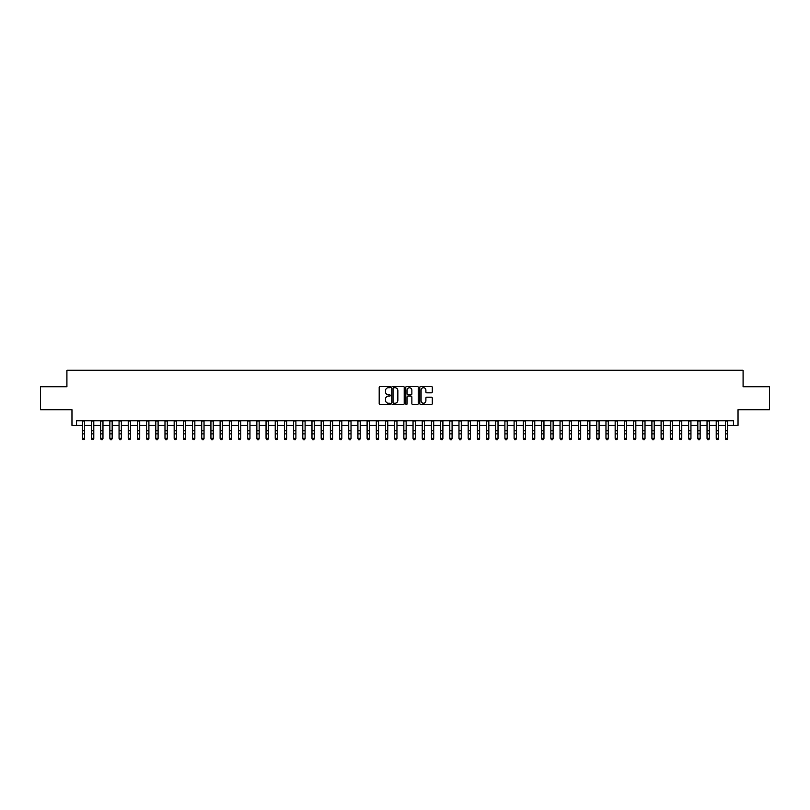 <?xml version="1.0" encoding="UTF-8"?>
<svg xmlns="http://www.w3.org/2000/svg" width="810" height="810" viewBox="0 0 810 810"><rect width="100%" height="100%" fill="white"/><g stroke="black" fill="none" stroke-linecap="round" stroke-linejoin="round"><path stroke-width="1.21" d="M390.298 387.089A0.628 0.628 0 0 0 389.671 386.461L380.092 386.461A0.901 0.901 0 0 0 379.191 387.362L379.191 403.593A0.901 0.901 0 0 0 380.092 404.494L389.671 404.494A0.628 0.628 0 0 0 390.298 403.866A0.628 0.628 0 0 0 389.671 403.228L388.425 403.228A2.886 2.886 0 0 1 385.54 400.342L385.54 398.996A2.886 2.886 0 0 1 388.425 396.11L389.671 396.11A0.628 0.628 0 0 0 390.298 395.472A0.628 0.628 0 0 0 389.671 394.845L388.425 394.845A2.886 2.886 0 0 1 385.54 391.959L385.54 390.602A2.886 2.886 0 0 1 388.425 387.717L389.671 387.717A0.628 0.628 0 0 0 390.298 387.089M431.355 392.82A0.901 0.901 0 0 0 432.257 391.918L432.257 387.362A0.901 0.901 0 0 0 431.355 386.461L420.714 386.461A0.901 0.901 0 0 0 419.813 387.362L419.813 403.593A0.901 0.901 0 0 0 420.714 404.494L431.355 404.494A0.901 0.901 0 0 0 432.257 403.593L432.257 398.095A0.901 0.901 0 0 0 431.355 397.194L426.799 397.194A0.901 0.901 0 0 0 425.898 398.095L425.898 400.818A2.41 2.41 0 0 1 423.488 403.228A2.41 2.41 0 0 1 421.078 400.818L421.078 390.136A2.41 2.41 0 0 1 423.488 387.717A2.41 2.41 0 0 1 425.898 390.136L425.898 391.918A0.901 0.901 0 0 0 426.799 392.82L431.355 392.82M76.555 425.331L76.555 420.744L733.445 420.744L733.445 425.331L738.031 425.331L738.031 409.718L769.5 409.718L769.5 386.745L743.084 386.745L743.084 370.21L66.916 370.21L66.916 386.745L40.5 386.745L40.5 409.718L71.968 409.718L71.968 425.331L82.306 425.331M404.21 387.362A0.901 0.901 0 0 0 403.309 386.461L392.668 386.461A0.901 0.901 0 0 0 391.767 387.362L391.767 403.593A0.901 0.901 0 0 0 392.668 404.494L403.309 404.494A0.901 0.901 0 0 0 404.21 403.593L404.21 387.362M406.691 386.461L417.332 386.461A0.901 0.901 0 0 1 418.233 387.362L418.233 403.593A0.901 0.901 0 0 1 417.332 404.494L412.776 404.494A0.901 0.901 0 0 1 411.875 403.593L411.875 397.011A0.901 0.901 0 0 0 410.974 396.11L407.957 396.11A0.901 0.901 0 0 0 407.055 397.011L407.055 403.866A0.628 0.628 0 0 1 406.417 404.494A0.628 0.628 0 0 1 405.79 403.866L405.79 387.362A0.901 0.901 0 0 1 406.691 386.461M84.594 425.331L91.489 425.331M93.788 425.331L100.673 425.331M102.971 425.331L109.866 425.331M112.165 425.331L119.05 425.331M121.348 425.331L128.233 425.331M130.531 425.331L137.427 425.331M139.725 425.331L146.61 425.331M148.908 425.331L155.803 425.331M158.092 425.331L164.987 425.331M167.285 425.331L174.17 425.331M176.469 425.331L183.364 425.331M185.652 425.331L192.547 425.331M194.845 425.331L201.731 425.331M204.029 425.331L210.924 425.331M213.222 425.331L220.107 425.331M222.406 425.331L229.301 425.331M231.589 425.331L238.484 425.331M240.783 425.331L247.668 425.331M249.966 425.331L256.861 425.331M259.149 425.331L266.044 425.331M268.343 425.331L275.228 425.331M277.526 425.331L284.421 425.331M286.72 425.331L293.605 425.331M295.903 425.331L302.788 425.331M305.087 425.331L311.982 425.331M314.28 425.331L321.165 425.331M323.463 425.331L330.358 425.331M332.647 425.331L339.542 425.331M341.84 425.331L348.725 425.331M351.024 425.331L357.919 425.331M360.217 425.331L367.102 425.331M369.4 425.331L376.285 425.331M378.584 425.331L385.479 425.331M387.777 425.331L394.662 425.331M396.961 425.331L403.856 425.331M406.144 425.331L413.039 425.331M415.338 425.331L422.223 425.331M424.521 425.331L431.416 425.331M433.714 425.331L440.599 425.331M442.898 425.331L449.783 425.331M452.081 425.331L458.976 425.331M461.275 425.331L468.16 425.331M470.458 425.331L477.353 425.331M479.642 425.331L486.537 425.331M488.835 425.331L495.72 425.331M498.018 425.331L504.913 425.331M507.212 425.331L514.097 425.331M516.395 425.331L523.28 425.331M525.579 425.331L532.474 425.331M534.772 425.331L541.657 425.331M543.956 425.331L550.851 425.331M553.139 425.331L560.034 425.331M562.332 425.331L569.217 425.331M571.516 425.331L578.411 425.331M580.699 425.331L587.594 425.331M589.893 425.331L596.778 425.331M599.076 425.331L605.971 425.331M608.269 425.331L615.154 425.331M617.453 425.331L624.348 425.331M626.636 425.331L633.531 425.331M635.83 425.331L642.715 425.331M645.013 425.331L651.908 425.331M654.197 425.331L661.092 425.331M663.39 425.331L670.275 425.331M672.573 425.331L679.469 425.331M681.767 425.331L688.652 425.331M690.95 425.331L697.835 425.331M700.134 425.331L707.029 425.331M709.327 425.331L716.212 425.331M718.51 425.331L725.406 425.331M727.694 425.331L733.445 425.331M393.66 387.717A0.628 0.628 0 0 0 393.032 388.354L393.032 402.6A0.628 0.628 0 0 0 393.66 403.228L394.966 403.228A2.886 2.886 0 0 0 397.852 400.342L397.852 390.602A2.886 2.886 0 0 0 394.966 387.717L393.66 387.717M411.875 390.177A2.41 2.41 0 0 0 409.465 387.767A2.41 2.41 0 0 0 407.055 390.177L407.055 393.943A0.901 0.901 0 0 0 407.957 394.845L410.974 394.845A0.901 0.901 0 0 0 411.875 393.943L411.875 390.177M84.594 420.744L84.594 438.777L83.906 439.789L82.995 439.587L83.906 439.789M82.306 420.744L82.306 438.271L84.594 438.271L83.906 439.587M82.995 439.789L82.306 438.777L82.995 439.587M93.788 420.744L93.788 438.777L93.099 439.789L92.178 439.587L93.099 439.789M91.489 420.744L91.489 438.271L93.788 438.271L93.099 439.587M92.178 439.789L91.489 438.777L92.178 439.587M102.971 420.744L102.971 438.777L102.283 439.789L101.361 439.587L102.283 439.789M100.673 420.744L100.673 438.271L102.971 438.271L102.283 439.587M101.361 439.789L100.673 438.777L101.361 439.587M112.165 420.744L112.165 438.777L111.466 439.789L110.555 439.587L111.466 439.789M109.866 420.744L109.866 438.271L112.165 438.271L111.466 439.587M110.555 439.789L109.866 438.777L110.555 439.587M121.348 420.744L121.348 438.777L120.66 439.789L119.738 439.587L120.66 439.789M119.05 420.744L119.05 438.271L121.348 438.271L120.66 439.587M119.738 439.789L119.05 438.777L119.738 439.587M130.531 420.744L130.531 438.777L129.843 439.789L128.922 439.587L129.843 439.789M128.233 420.744L128.233 438.271L130.531 438.271L129.843 439.587M128.922 439.789L128.233 438.777L128.922 439.587M139.725 420.744L139.725 438.777L139.036 439.789L138.115 439.587L139.036 439.789M137.427 420.744L137.427 438.271L139.725 438.271L139.036 439.587M138.115 439.789L137.427 438.777L138.115 439.587M148.908 420.744L148.908 438.777L148.22 439.789L147.298 439.587L148.22 439.789M146.61 420.744L146.61 438.271L148.908 438.271L148.22 439.587M147.298 439.789L146.61 438.777L147.298 439.587M158.092 420.744L158.092 438.777L157.403 439.789L156.492 439.587L157.403 439.789M155.803 420.744L155.803 438.271L158.092 438.271L157.403 439.587M156.492 439.789L155.803 438.777L156.492 439.587M167.285 420.744L167.285 438.777L166.597 439.789L165.675 439.587L166.597 439.789M164.987 420.744L164.987 438.271L167.285 438.271L166.597 439.587M165.675 439.789L164.987 438.777L165.675 439.587M176.469 420.744L176.469 438.777L175.78 439.789L174.859 439.587L175.78 439.789M174.17 420.744L174.17 438.271L176.469 438.271L175.78 439.587M174.859 439.789L174.17 438.777L174.859 439.587M185.652 420.744L185.652 438.777L184.964 439.789L184.052 439.587L184.964 439.789M183.364 420.744L183.364 438.271L185.652 438.271L184.964 439.587M184.052 439.789L183.364 438.777L184.052 439.587M194.845 420.744L194.845 438.777L194.157 439.789L193.236 439.587L194.157 439.789M192.547 420.744L192.547 438.271L194.845 438.271L194.157 439.587M193.236 439.789L192.547 438.777L193.236 439.587M204.029 420.744L204.029 438.777L203.34 439.789L202.419 439.587L203.34 439.789M201.731 420.744L201.731 438.271L204.029 438.271L203.34 439.587M202.419 439.789L201.731 438.777L202.419 439.587M213.222 420.744L213.222 438.777L212.534 439.789L211.612 439.587L212.534 439.789M210.924 420.744L210.924 438.271L213.222 438.271L212.534 439.587M211.612 439.789L210.924 438.777L211.612 439.587M222.406 420.744L222.406 438.777L221.717 439.789L220.796 439.587L221.717 439.789M220.107 420.744L220.107 438.271L222.406 438.271L221.717 439.587M220.796 439.789L220.107 438.777L220.796 439.587M231.589 420.744L231.589 438.777L230.901 439.789L229.989 439.587L230.901 439.789M229.301 420.744L229.301 438.271L231.589 438.271L230.901 439.587M229.989 439.789L229.301 438.777L229.989 439.587M240.783 420.744L240.783 438.777L240.094 439.789L239.173 439.587L240.094 439.789M238.484 420.744L238.484 438.271L240.783 438.271L240.094 439.587M239.173 439.789L238.484 438.777L239.173 439.587M249.966 420.744L249.966 438.777L249.277 439.789L248.356 439.587L249.277 439.789M247.668 420.744L247.668 438.271L249.966 438.271L249.277 439.587M248.356 439.789L247.668 438.777L248.356 439.587M259.149 420.744L259.149 438.777L258.461 439.789L257.55 439.587L258.461 439.789M256.861 420.744L256.861 438.271L259.149 438.271L258.461 439.587M257.55 439.789L256.861 438.777L257.55 439.587M268.343 420.744L268.343 438.777L267.654 439.789L266.733 439.587L267.654 439.789M266.044 420.744L266.044 438.271L268.343 438.271L267.654 439.587M266.733 439.789L266.044 438.777L266.733 439.587M277.526 420.744L277.526 438.777L276.838 439.789L275.916 439.587L276.838 439.789M275.228 420.744L275.228 438.271L277.526 438.271L276.838 439.587M275.916 439.789L275.228 438.777L275.916 439.587M286.72 420.744L286.72 438.777L286.031 439.789L285.11 439.587L286.031 439.789M284.421 420.744L284.421 438.271L286.72 438.271L286.031 439.587M285.11 439.789L284.421 438.777L285.11 439.587M295.903 420.744L295.903 438.777L295.215 439.789L294.293 439.587L295.215 439.789M293.605 420.744L293.605 438.271L295.903 438.271L295.215 439.587M294.293 439.789L293.605 438.777L294.293 439.587M305.087 420.744L305.087 438.777L304.398 439.789L303.487 439.587L304.398 439.789M302.788 420.744L302.788 438.271L305.087 438.271L304.398 439.587M303.487 439.789L302.788 438.777L303.487 439.587M314.28 420.744L314.28 438.777L313.591 439.789L312.67 439.587L313.591 439.789M311.982 420.744L311.982 438.271L314.28 438.271L313.591 439.587M312.67 439.789L311.982 438.777L312.67 439.587M323.463 420.744L323.463 438.777L322.775 439.789L321.853 439.587L322.775 439.789M321.165 420.744L321.165 438.271L323.463 438.271L322.775 439.587M321.853 439.789L321.165 438.777L321.853 439.587M332.647 420.744L332.647 438.777L331.958 439.789L331.047 439.587L331.958 439.789M330.358 420.744L330.358 438.271L332.647 438.271L331.958 439.587M331.047 439.789L330.358 438.777L331.047 439.587M341.84 420.744L341.84 438.777L341.152 439.789L340.23 439.587L341.152 439.789M339.542 420.744L339.542 438.271L341.84 438.271L341.152 439.587M340.23 439.789L339.542 438.777L340.23 439.587M351.024 420.744L351.024 438.777L350.335 439.789L349.414 439.587L350.335 439.789M348.725 420.744L348.725 438.271L351.024 438.271L350.335 439.587M349.414 439.789L348.725 438.777L349.414 439.587M360.217 420.744L360.217 438.777L359.529 439.789L358.607 439.587L359.529 439.789M357.919 420.744L357.919 438.271L360.217 438.271L359.529 439.587M358.607 439.789L357.919 438.777L358.607 439.587M369.4 420.744L369.4 438.777L368.712 439.789L367.791 439.587L368.712 439.789M367.102 420.744L367.102 438.271L369.4 438.271L368.712 439.587M367.791 439.789L367.102 438.777L367.791 439.587M378.584 420.744L378.584 438.777L377.895 439.789L376.984 439.587L377.895 439.789M376.285 420.744L376.285 438.271L378.584 438.271L377.895 439.587M376.984 439.789L376.285 438.777L376.984 439.587M387.777 420.744L387.777 438.777L387.089 439.789L386.167 439.587L387.089 439.789M385.479 420.744L385.479 438.271L387.777 438.271L387.089 439.587M386.167 439.789L385.479 438.777L386.167 439.587M396.961 420.744L396.961 438.777L396.272 439.789L395.351 439.587L396.272 439.789M394.662 420.744L394.662 438.271L396.961 438.271L396.272 439.587M395.351 439.789L394.662 438.777L395.351 439.587M406.144 420.744L406.144 438.777L405.456 439.789L404.544 439.587L405.456 439.789M403.856 420.744L403.856 438.271L406.144 438.271L405.456 439.587M404.544 439.789L403.856 438.777L404.544 439.587M415.338 420.744L415.338 438.777L414.649 439.789L413.728 439.587L414.649 439.789M413.039 420.744L413.039 438.271L415.338 438.271L414.649 439.587M413.728 439.789L413.039 438.777L413.728 439.587M424.521 420.744L424.521 438.777L423.832 439.789L422.911 439.587L423.832 439.789M422.223 420.744L422.223 438.271L424.521 438.271L423.832 439.587M422.911 439.789L422.223 438.777L422.911 439.587M433.714 420.744L433.714 438.777L433.016 439.789L432.105 439.587L433.016 439.789M431.416 420.744L431.416 438.271L433.714 438.271L433.016 439.587M432.105 439.789L431.416 438.777L432.105 439.587M442.898 420.744L442.898 438.777L442.209 439.789L441.288 439.587L442.209 439.789M440.599 420.744L440.599 438.271L442.898 438.271L442.209 439.587M441.288 439.789L440.599 438.777L441.288 439.587M452.081 420.744L452.081 438.777L451.393 439.789L450.471 439.587L451.393 439.789M449.783 420.744L449.783 438.271L452.081 438.271L451.393 439.587M450.471 439.789L449.783 438.777L450.471 439.587M461.275 420.744L461.275 438.777L460.586 439.789L459.665 439.587L460.586 439.789M458.976 420.744L458.976 438.271L461.275 438.271L460.586 439.587M459.665 439.789L458.976 438.777L459.665 439.587M470.458 420.744L470.458 438.777L469.77 439.789L468.848 439.587L469.77 439.789M468.16 420.744L468.16 438.271L470.458 438.271L469.77 439.587M468.848 439.789L468.16 438.777L468.848 439.587M479.642 420.744L479.642 438.777L478.953 439.789L478.042 439.587L478.953 439.789M477.353 420.744L477.353 438.271L479.642 438.271L478.953 439.587M478.042 439.789L477.353 438.777L478.042 439.587M488.835 420.744L488.835 438.777L488.147 439.789L487.225 439.587L488.147 439.789M486.537 420.744L486.537 438.271L488.835 438.271L488.147 439.587M487.225 439.789L486.537 438.777L487.225 439.587M498.018 420.744L498.018 438.777L497.33 439.789L496.408 439.587L497.33 439.789M495.72 420.744L495.72 438.271L498.018 438.271L497.33 439.587M496.408 439.789L495.72 438.777L496.408 439.587M507.212 420.744L507.212 438.777L506.513 439.789L505.602 439.587L506.513 439.789M504.913 420.744L504.913 438.271L507.212 438.271L506.513 439.587M505.602 439.789L504.913 438.777L505.602 439.587M516.395 420.744L516.395 438.777L515.707 439.789L514.785 439.587L515.707 439.789M514.097 420.744L514.097 438.271L516.395 438.271L515.707 439.587M514.785 439.789L514.097 438.777L514.785 439.587M525.579 420.744L525.579 438.777L524.89 439.789L523.969 439.587L524.89 439.789M523.28 420.744L523.28 438.271L525.579 438.271L524.89 439.587M523.969 439.789L523.28 438.777L523.969 439.587M534.772 420.744L534.772 438.777L534.084 439.789L533.162 439.587L534.084 439.789M532.474 420.744L532.474 438.271L534.772 438.271L534.084 439.587M533.162 439.789L532.474 438.777L533.162 439.587M543.956 420.744L543.956 438.777L543.267 439.789L542.346 439.587L543.267 439.789M541.657 420.744L541.657 438.271L543.956 438.271L543.267 439.587M542.346 439.789L541.657 438.777L542.346 439.587M553.139 420.744L553.139 438.777L552.45 439.789L551.539 439.587L552.45 439.789M550.851 420.744L550.851 438.271L553.139 438.271L552.45 439.587M551.539 439.789L550.851 438.777L551.539 439.587M562.332 420.744L562.332 438.777L561.644 439.789L560.722 439.587L561.644 439.789M560.034 420.744L560.034 438.271L562.332 438.271L561.644 439.587M560.722 439.789L560.034 438.777L560.722 439.587M571.516 420.744L571.516 438.777L570.827 439.789L569.906 439.587L570.827 439.789M569.217 420.744L569.217 438.271L571.516 438.271L570.827 439.587M569.906 439.789L569.217 438.777L569.906 439.587M580.699 420.744L580.699 438.777L580.011 439.789L579.099 439.587L580.011 439.789M578.411 420.744L578.411 438.271L580.699 438.271L580.011 439.587M579.099 439.789L578.411 438.777L579.099 439.587M589.893 420.744L589.893 438.777L589.204 439.789L588.283 439.587L589.204 439.789M587.594 420.744L587.594 438.271L589.893 438.271L589.204 439.587M588.283 439.789L587.594 438.777L588.283 439.587M599.076 420.744L599.076 438.777L598.387 439.789L597.466 439.587L598.387 439.789M596.778 420.744L596.778 438.271L599.076 438.271L598.387 439.587M597.466 439.789L596.778 438.777L597.466 439.587M608.269 420.744L608.269 438.777L607.581 439.789L606.66 439.587L607.581 439.789M605.971 420.744L605.971 438.271L608.269 438.271L607.581 439.587M606.66 439.789L605.971 438.777L606.66 439.587M617.453 420.744L617.453 438.777L616.764 439.789L615.843 439.587L616.764 439.789M615.154 420.744L615.154 438.271L617.453 438.271L616.764 439.587M615.843 439.789L615.154 438.777L615.843 439.587M626.636 420.744L626.636 438.777L625.948 439.789L625.037 439.587L625.948 439.789M624.348 420.744L624.348 438.271L626.636 438.271L625.948 439.587M625.037 439.789L624.348 438.777L625.037 439.587M635.83 420.744L635.83 438.777L635.141 439.789L634.22 439.587L635.141 439.789M633.531 420.744L633.531 438.271L635.83 438.271L635.141 439.587M634.22 439.789L633.531 438.777L634.22 439.587M645.013 420.744L645.013 438.777L644.325 439.789L643.403 439.587L644.325 439.789M642.715 420.744L642.715 438.271L645.013 438.271L644.325 439.587M643.403 439.789L642.715 438.777L643.403 439.587M654.197 420.744L654.197 438.777L653.508 439.789L652.597 439.587L653.508 439.789M651.908 420.744L651.908 438.271L654.197 438.271L653.508 439.587M652.597 439.789L651.908 438.777L652.597 439.587M663.39 420.744L663.39 438.777L662.701 439.789L661.78 439.587L662.701 439.789M661.092 420.744L661.092 438.271L663.39 438.271L662.701 439.587M661.78 439.789L661.092 438.777L661.78 439.587M672.573 420.744L672.573 438.777L671.885 439.789L670.963 439.587L671.885 439.789M670.275 420.744L670.275 438.271L672.573 438.271L671.885 439.587M670.963 439.789L670.275 438.777L670.963 439.587M681.767 420.744L681.767 438.777L681.078 439.789L680.157 439.587L681.078 439.789M679.469 420.744L679.469 438.271L681.767 438.271L681.078 439.587M680.157 439.789L679.469 438.777L680.157 439.587M690.95 420.744L690.95 438.777L690.262 439.789L689.34 439.587L690.262 439.789M688.652 420.744L688.652 438.271L690.95 438.271L690.262 439.587M689.34 439.789L688.652 438.777L689.34 439.587M700.134 420.744L700.134 438.777L699.445 439.789L698.534 439.587L699.445 439.789M697.835 420.744L697.835 438.271L700.134 438.271L699.445 439.587M698.534 439.789L697.835 438.777L698.534 439.587M709.327 420.744L709.327 438.777L708.639 439.789L707.717 439.587L708.639 439.789M707.029 420.744L707.029 438.271L709.327 438.271L708.639 439.587M707.717 439.789L707.029 438.777L707.717 439.587M718.51 420.744L718.51 438.777L717.822 439.789L716.901 439.587L717.822 439.789M716.212 420.744L716.212 438.271L718.51 438.271L717.822 439.587M716.901 439.789L716.212 438.777L716.901 439.587M727.694 420.744L727.694 438.777L727.005 439.789L726.094 439.587L727.005 439.789M725.406 420.744L725.406 438.271L727.694 438.271L727.005 439.587M726.094 439.789L725.406 438.777L726.094 439.587M84.594 430.738L82.306 430.738M84.594 433.887L82.306 433.887M84.594 421.038L82.306 421.038M93.788 430.738L91.489 430.738M93.788 433.887L91.489 433.887M93.788 421.038L91.489 421.038M102.971 430.738L100.673 430.738M102.971 433.887L100.673 433.887M102.971 421.038L100.673 421.038M112.165 430.738L109.866 430.738M112.165 433.887L109.866 433.887M112.165 421.038L109.866 421.038M121.348 430.738L119.05 430.738M121.348 433.887L119.05 433.887M121.348 421.038L119.05 421.038M130.531 430.738L128.233 430.738M130.531 433.887L128.233 433.887M130.531 421.038L128.233 421.038M139.725 430.738L137.427 430.738M139.725 433.887L137.427 433.887M139.725 421.038L137.427 421.038M148.908 430.738L146.61 430.738M148.908 433.887L146.61 433.887M148.908 421.038L146.61 421.038M158.092 430.738L155.803 430.738M158.092 433.887L155.803 433.887M158.092 421.038L155.803 421.038M167.285 430.738L164.987 430.738M167.285 433.887L164.987 433.887M167.285 421.038L164.987 421.038M176.469 430.738L174.17 430.738M176.469 433.887L174.17 433.887M176.469 421.038L174.17 421.038M185.652 430.738L183.364 430.738M185.652 433.887L183.364 433.887M185.652 421.038L183.364 421.038M194.845 430.738L192.547 430.738M194.845 433.887L192.547 433.887M194.845 421.038L192.547 421.038M204.029 430.738L201.731 430.738M204.029 433.887L201.731 433.887M204.029 421.038L201.731 421.038M213.222 430.738L210.924 430.738M213.222 433.887L210.924 433.887M213.222 421.038L210.924 421.038M222.406 430.738L220.107 430.738M222.406 433.887L220.107 433.887M222.406 421.038L220.107 421.038M231.589 430.738L229.301 430.738M231.589 433.887L229.301 433.887M231.589 421.038L229.301 421.038M240.783 430.738L238.484 430.738M240.783 433.887L238.484 433.887M240.783 421.038L238.484 421.038M249.966 430.738L247.668 430.738M249.966 433.887L247.668 433.887M249.966 421.038L247.668 421.038M259.149 430.738L256.861 430.738M259.149 433.887L256.861 433.887M259.149 421.038L256.861 421.038M268.343 430.738L266.044 430.738M268.343 433.887L266.044 433.887M268.343 421.038L266.044 421.038M277.526 430.738L275.228 430.738M277.526 433.887L275.228 433.887M277.526 421.038L275.228 421.038M286.72 430.738L284.421 430.738M286.72 433.887L284.421 433.887M286.72 421.038L284.421 421.038M295.903 430.738L293.605 430.738M295.903 433.887L293.605 433.887M295.903 421.038L293.605 421.038M305.087 430.738L302.788 430.738M305.087 433.887L302.788 433.887M305.087 421.038L302.788 421.038M314.28 430.738L311.982 430.738M314.28 433.887L311.982 433.887M314.28 421.038L311.982 421.038M323.463 430.738L321.165 430.738M323.463 433.887L321.165 433.887M323.463 421.038L321.165 421.038M332.647 430.738L330.358 430.738M332.647 433.887L330.358 433.887M332.647 421.038L330.358 421.038M341.84 430.738L339.542 430.738M341.84 433.887L339.542 433.887M341.84 421.038L339.542 421.038M351.024 430.738L348.725 430.738M351.024 433.887L348.725 433.887M351.024 421.038L348.725 421.038M360.217 430.738L357.919 430.738M360.217 433.887L357.919 433.887M360.217 421.038L357.919 421.038M369.4 430.738L367.102 430.738M369.4 433.887L367.102 433.887M369.4 421.038L367.102 421.038M378.584 430.738L376.285 430.738M378.584 433.887L376.285 433.887M378.584 421.038L376.285 421.038M387.777 430.738L385.479 430.738M387.777 433.887L385.479 433.887M387.777 421.038L385.479 421.038M396.961 430.738L394.662 430.738M396.961 433.887L394.662 433.887M396.961 421.038L394.662 421.038M406.144 430.738L403.856 430.738M406.144 433.887L403.856 433.887M406.144 421.038L403.856 421.038M415.338 430.738L413.039 430.738M415.338 433.887L413.039 433.887M415.338 421.038L413.039 421.038M424.521 430.738L422.223 430.738M424.521 433.887L422.223 433.887M424.521 421.038L422.223 421.038M433.714 430.738L431.416 430.738M433.714 433.887L431.416 433.887M433.714 421.038L431.416 421.038M442.898 430.738L440.599 430.738M442.898 433.887L440.599 433.887M442.898 421.038L440.599 421.038M452.081 430.738L449.783 430.738M452.081 433.887L449.783 433.887M452.081 421.038L449.783 421.038M461.275 430.738L458.976 430.738M461.275 433.887L458.976 433.887M461.275 421.038L458.976 421.038M470.458 430.738L468.16 430.738M470.458 433.887L468.16 433.887M470.458 421.038L468.16 421.038M479.642 430.738L477.353 430.738M479.642 433.887L477.353 433.887M479.642 421.038L477.353 421.038M488.835 430.738L486.537 430.738M488.835 433.887L486.537 433.887M488.835 421.038L486.537 421.038M498.018 430.738L495.72 430.738M498.018 433.887L495.72 433.887M498.018 421.038L495.72 421.038M507.212 430.738L504.913 430.738M507.212 433.887L504.913 433.887M507.212 421.038L504.913 421.038M516.395 430.738L514.097 430.738M516.395 433.887L514.097 433.887M516.395 421.038L514.097 421.038M525.579 430.738L523.28 430.738M525.579 433.887L523.28 433.887M525.579 421.038L523.28 421.038M534.772 430.738L532.474 430.738M534.772 433.887L532.474 433.887M534.772 421.038L532.474 421.038M543.956 430.738L541.657 430.738M543.956 433.887L541.657 433.887M543.956 421.038L541.657 421.038M553.139 430.738L550.851 430.738M553.139 433.887L550.851 433.887M553.139 421.038L550.851 421.038M562.332 430.738L560.034 430.738M562.332 433.887L560.034 433.887M562.332 421.038L560.034 421.038M571.516 430.738L569.217 430.738M571.516 433.887L569.217 433.887M571.516 421.038L569.217 421.038M580.699 430.738L578.411 430.738M580.699 433.887L578.411 433.887M580.699 421.038L578.411 421.038M589.893 430.738L587.594 430.738M589.893 433.887L587.594 433.887M589.893 421.038L587.594 421.038M599.076 430.738L596.778 430.738M599.076 433.887L596.778 433.887M599.076 421.038L596.778 421.038M608.269 430.738L605.971 430.738M608.269 433.887L605.971 433.887M608.269 421.038L605.971 421.038M617.453 430.738L615.154 430.738M617.453 433.887L615.154 433.887M617.453 421.038L615.154 421.038M626.636 430.738L624.348 430.738M626.636 433.887L624.348 433.887M626.636 421.038L624.348 421.038M635.83 430.738L633.531 430.738M635.83 433.887L633.531 433.887M635.83 421.038L633.531 421.038M645.013 430.738L642.715 430.738M645.013 433.887L642.715 433.887M645.013 421.038L642.715 421.038M654.197 430.738L651.908 430.738M654.197 433.887L651.908 433.887M654.197 421.038L651.908 421.038M663.39 430.738L661.092 430.738M663.39 433.887L661.092 433.887M663.39 421.038L661.092 421.038M672.573 430.738L670.275 430.738M672.573 433.887L670.275 433.887M672.573 421.038L670.275 421.038M681.767 430.738L679.469 430.738M681.767 433.887L679.469 433.887M681.767 421.038L679.469 421.038M690.95 430.738L688.652 430.738M690.95 433.887L688.652 433.887M690.95 421.038L688.652 421.038M700.134 430.738L697.835 430.738M700.134 433.887L697.835 433.887M700.134 421.038L697.835 421.038M709.327 430.738L707.029 430.738M709.327 433.887L707.029 433.887M709.327 421.038L707.029 421.038M718.51 430.738L716.212 430.738M718.51 433.887L716.212 433.887M718.51 421.038L716.212 421.038M727.694 430.738L725.406 430.738M727.694 433.887L725.406 433.887M727.694 421.038L725.406 421.038"/></g></svg>
